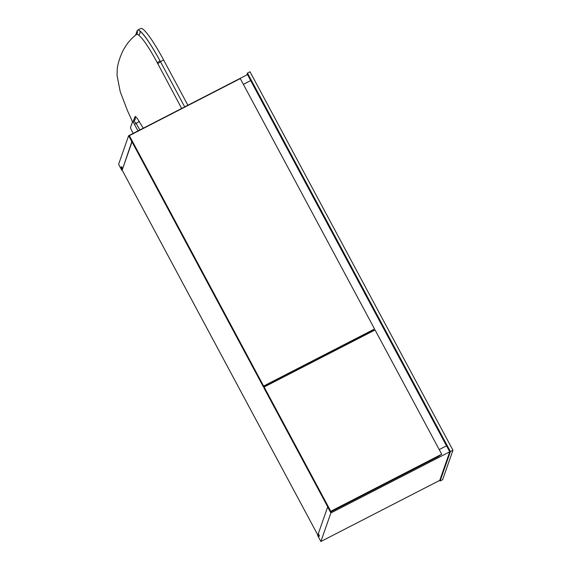 <?xml version="1.0" encoding="UTF-8"?>
<svg xmlns="http://www.w3.org/2000/svg" width="570" height="570" viewBox="0 0 570 570"><rect width="100%" height="100%" fill="white"/><g stroke="black" fill="none" stroke-linecap="round" stroke-linejoin="round"><path stroke-width="0.85" d="M133.216 121.353L135.019 116.665C135.24 116.187 136.016 116.836 137.356 118.617L143.27 128.193M181.666 108.442L157.234 62.65C149.383 48.065 143.213 38.895 138.717 35.141C137.356 34.143 136.451 34.065 136.009 34.92M135.646 35.062L137.142 30.794A3.605 3.555 -155 0 1 137.071 33.602L136.323 34.521C131.506 38.418 127.801 42.558 125.201 46.947C121.239 52.504 117.242 64.666 117.221 70.039L117.05 75.482L120.22 91.677L127.431 110.573L132.504 121.773M137.142 30.794A44.011 5.921 62.8 0 1 137.641 30.132L140.826 28.5A44.011 5.921 62.8 0 1 163.626 59.993L187.886 105.243M137.641 30.132A44.011 5.921 62.8 0 1 139.757 30.816A44.011 5.921 62.8 0 1 159.899 60.612A44.011 5.921 62.8 0 1 160.448 61.631L184.709 106.882M138.717 35.141A3.605 3.427 -51.8 0 0 139.757 30.816C144.531 34.962 151.242 44.895 159.899 60.612A3.605 0.599 -28.5 0 1 157.234 62.65M137.976 130.915L134.42 124.281A3.605 0.485 -117.2 0 0 132.553 121.695A3.605 0.485 -117.2 0 0 132.511 121.752L130.537 127.388A3.605 0.485 -117.2 0 0 132.005 131.164L133.195 133.373M139.864 129.946L136.152 123.391C134.712 121.724 133.815 121.018 133.458 121.26L134.983 119.75A3.605 3.52 27 0 0 135.019 116.665M139.301 121.289A3.605 0.442 -29.9 0 1 136.152 123.391L134.42 124.281M133.622 121.175A3.605 3.52 27 0 0 134.983 119.75L134.983 119.75M247.465 73.081L250.009 71.77L452.951 450.25L442.641 479.684L440.104 480.987L450.407 451.554L247.465 73.081L246.817 74.941M439.206 449.58L446.545 445.811L449.759 451.803L439.762 480.36L440.104 480.987M452.951 450.25L450.407 451.554M269.631 383.589L269.881 384.052L269.631 383.589M317.825 535.052L122.151 170.117L132.033 141.887M263.589 386.695L263.981 387.429M318.473 533.955L318.26 534.56M122.479 168.435L121.467 166.54L121.089 167.609L122.108 169.497L121.83 170.28L118.617 164.288L128.621 135.731L131.827 141.723L122.799 168.271M243.376 84.353L250.715 80.584L247.501 74.592L128.621 135.731M250.715 80.584L243.397 84.396M121.089 167.609L121.83 167.224M439.762 480.36L320.882 541.5L317.668 535.508L318.68 534.346M317.939 534.724L318.958 536.619L319.328 535.551L318.317 533.663L327.665 506.951L330.878 512.943L320.882 541.5M449.759 451.803L330.878 512.943M446.502 445.833L250.693 80.641M129.084 136.394L129.347 135.639L263.625 386.061L263.361 386.816L129.084 136.394M263.625 386.061L374.561 329.011L240.284 78.589L129.347 135.639M374.561 329.011L371.12 331.398L263.361 386.816M363.083 335.531L363.332 335.994M263.867 387.764L264.131 387.009L330.764 511.276L330.5 512.024L263.867 387.764M330.764 511.276L441.7 454.219L375.067 329.959L264.131 387.009M441.7 454.219L438.252 456.606L330.5 512.024M157.733 63.598A3.605 0.513 -28.3 0 0 160.448 61.631L163.626 59.993M132.553 121.695L133.53 121.189"/></g></svg>
